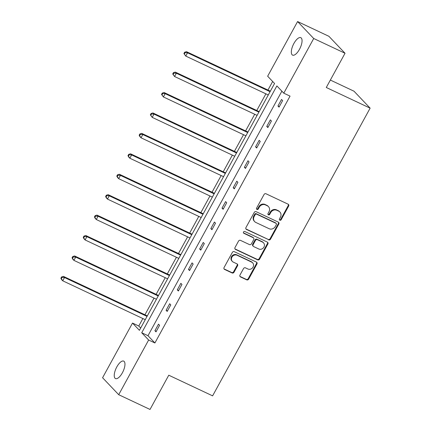 <?xml version="1.0" encoding="UTF-8"?>
<svg xmlns="http://www.w3.org/2000/svg" width="431" height="431" viewBox="0 0 431 431"><rect width="100%" height="100%" fill="white"/><g stroke="black" fill="none" stroke-linecap="round" stroke-linejoin="round"><path stroke-width="0.65" d="M279.827 220.214A1.034 0.943 136.4 0 0 281.179 219.718L288.657 206.061A1.482 1.341 136.4 0 0 288.129 204.197L265.997 193.772A1.482 1.341 136.4 0 0 264.063 194.478L256.585 208.135A1.034 0.943 136.4 0 0 256.957 209.439A1.034 0.943 136.4 0 0 258.309 208.943L259.279 207.176A4.736 4.299 136.4 0 1 265.464 204.919L267.306 205.786A4.736 4.299 136.4 0 1 268.486 206.638A4.736 4.299 136.4 0 1 268.987 211.756L268.023 213.523A1.034 0.943 136.4 0 0 268.389 214.827A1.034 0.943 136.4 0 0 269.741 214.331L270.711 212.564A4.736 4.299 136.4 0 1 276.896 210.306L278.744 211.174A4.736 4.299 136.4 0 1 279.918 212.025A4.736 4.299 136.4 0 1 280.425 217.138L279.455 218.91A1.034 0.943 136.4 0 0 279.827 220.214M279.39 219.756A1.034 0.943 136.4 0 0 280.743 219.26L288.22 205.603A1.482 1.341 136.4 0 0 288.247 204.262M256.52 208.981A1.034 0.943 136.4 0 0 257.873 208.485L258.842 206.718L259.279 207.176M267.958 214.369A1.034 0.943 136.4 0 0 269.305 213.873L270.275 212.106L270.711 212.564M116.812 366.921A9.649 3.82 115.2 0 1 123.713 361.124A9.649 3.82 115.2 0 1 122.393 372.783A9.649 3.82 115.2 0 1 115.492 378.58A9.649 3.82 115.2 0 1 116.812 366.921M293.899 43.461A9.649 3.82 115.2 0 1 300.8 37.664A9.649 3.82 115.2 0 1 299.48 49.328A9.649 3.82 115.2 0 1 292.579 55.125A9.649 3.82 115.2 0 1 293.899 43.461M239.981 275.053A1.482 1.341 136.4 0 0 240.503 276.917L246.715 279.843A1.482 1.341 136.4 0 0 248.649 279.137L256.951 263.971A1.482 1.341 136.4 0 0 256.423 262.102L234.297 251.677A1.482 1.341 136.4 0 0 232.363 252.383L224.055 267.554A1.482 1.341 136.4 0 0 224.583 269.418L232.083 272.952A1.482 1.341 136.4 0 0 234.017 272.241L237.573 265.755A1.482 1.341 136.4 0 0 237.045 263.885L233.327 262.134A3.96 3.593 136.4 0 1 232.341 261.423A3.96 3.593 136.4 0 1 232.282 256.59A3.96 3.593 136.4 0 1 237.088 255.26L251.661 262.123A3.96 3.593 136.4 0 1 252.647 262.835A3.96 3.593 136.4 0 1 252.701 267.667A3.96 3.593 136.4 0 1 247.895 268.998L245.465 267.856A1.482 1.341 136.4 0 0 243.531 268.561L239.981 275.053M297.589 21.55L328.901 36.301L345.032 53.255L326.283 87.498L370.121 108.154L212.607 395.857L168.769 375.207L150.02 409.45L118.703 394.699L102.578 377.745L132.511 323.072L139.418 330.335L274.563 83.485L267.656 76.222L297.589 21.55L313.714 38.504L283.781 93.177L276.874 85.914L141.729 332.764L148.636 340.027L118.703 394.699M345.032 53.255L313.714 38.504M281.874 91.173L147.989 335.711L154.901 342.974L290.047 96.124L283.781 93.177M154.901 342.974L148.636 340.027M268.599 239.868A1.482 1.341 136.4 0 0 270.533 239.162L278.835 223.991A1.482 1.341 136.4 0 0 278.313 222.127L256.181 211.702A1.482 1.341 136.4 0 0 254.247 212.408L245.945 227.573A1.482 1.341 136.4 0 0 246.467 229.443L268.163 239.41A1.482 1.341 136.4 0 0 270.097 238.704L278.399 223.533A1.482 1.341 136.4 0 0 278.431 222.191M267.893 243.978L259.591 259.15A1.482 1.341 136.4 0 1 257.657 259.855L235.525 249.43A1.482 1.341 136.4 0 1 235.003 247.566L238.553 241.074A1.482 1.341 136.4 0 1 240.487 240.369L249.463 244.592A1.482 1.341 136.4 0 0 251.397 243.887L253.751 239.582A1.482 1.341 136.4 0 0 253.229 237.718L243.881 233.316A1.034 0.943 136.4 0 1 243.612 231.867A1.034 0.943 136.4 0 1 244.867 231.517L267.371 242.114A1.482 1.341 136.4 0 1 267.893 243.978L267.457 243.52L259.155 258.692L259.591 259.15M370.121 108.154L353.996 91.2L330.351 80.064M272.656 81.481L267.958 90.057M265.889 93.834L256.774 110.487M254.705 114.263L245.589 130.916M243.52 134.693L234.405 151.346M232.336 155.122L223.22 171.775M221.151 175.552L212.036 192.204M209.967 195.981L200.851 212.634M198.783 216.41L189.667 233.063M187.598 236.84L178.482 253.493M176.414 257.269L167.298 273.917M165.229 277.693L156.114 294.346M154.045 298.123L144.929 314.775M142.86 318.552L138.771 326.025L140.678 328.029M138.771 326.025L132.511 323.072M147.989 335.711L141.729 332.764M154.918 330.717L158.5 324.166L159.589 325.313L156.006 331.859L154.918 330.717L156.281 331.358M166.102 310.288L169.685 303.736L170.773 304.884L167.19 311.43L166.102 310.288L167.465 310.929M177.286 289.858L180.869 283.312L181.957 284.455L178.375 291.006L177.286 289.858L178.649 290.499M188.471 269.429L192.054 262.883L193.142 264.025L189.559 270.576L188.471 269.429L189.834 270.07M199.655 248.999L203.238 242.454L204.326 243.596L200.744 250.147L199.655 248.999L201.018 249.646M210.84 228.57L214.422 222.024L215.511 223.172L211.928 229.718L210.84 228.57L212.203 229.217M222.024 208.141L225.607 201.595L226.695 202.742L223.113 209.288L222.024 208.141L223.387 208.787M233.209 187.711L236.791 181.165L237.88 182.313L234.297 188.859L233.209 187.711L234.572 188.358M244.393 167.287L247.976 160.736L249.064 161.884L245.481 168.429L244.393 167.287L245.756 167.928M255.578 146.858L259.16 140.307L260.249 141.454L256.666 148L255.578 146.858L256.941 147.499M266.762 126.428L270.345 119.877L271.433 121.025L267.85 127.571L266.762 126.428L268.125 127.07M277.947 105.999L281.529 99.453L282.617 100.595L279.035 107.147L277.947 105.999L279.31 106.64M279.918 212.025L279.482 211.567A4.736 4.299 136.4 0 0 278.307 210.716L278.744 211.174M270.275 212.106A4.736 4.299 136.4 0 1 276.46 209.849L278.307 210.716M268.486 206.638L268.05 206.18A4.736 4.299 136.4 0 0 266.87 205.328L267.306 205.786M258.842 206.718A4.736 4.299 136.4 0 1 265.027 204.461L266.87 205.328M245.912 228.915A1.482 1.341 136.4 0 0 246.031 228.985L268.163 239.41M276.341 224.594A1.034 0.943 136.4 0 0 275.975 223.29L256.547 214.137A1.034 0.943 136.4 0 0 255.195 214.633L254.171 216.497A4.736 4.299 136.4 0 0 254.678 221.615A4.736 4.299 136.4 0 0 255.858 222.466L269.138 228.721A4.736 4.299 136.4 0 0 275.323 226.458L276.341 224.594M276.233 223.479L275.797 223.016A1.034 0.943 136.4 0 0 275.538 222.832L275.975 223.29M254.678 221.615L254.242 221.157A4.736 4.299 136.4 0 1 253.74 216.039L254.759 214.175A1.034 0.943 136.4 0 1 256.111 213.679L275.538 222.832M234.97 248.908A1.482 1.341 136.4 0 0 235.089 248.973L257.221 259.397A1.482 1.341 136.4 0 0 259.155 258.692M253.595 237.982L253.159 237.524A1.482 1.341 136.4 0 0 252.792 237.26L243.45 232.859M258.778 248.983A3.96 3.593 136.4 0 0 263.583 247.653A3.96 3.593 136.4 0 0 263.524 242.815A3.96 3.593 136.4 0 0 262.544 242.103L257.409 239.69A1.482 1.341 136.4 0 0 255.475 240.396L253.116 244.7A1.482 1.341 136.4 0 0 253.643 246.564L258.778 248.983M263.524 242.815L263.093 242.357A3.96 3.593 136.4 0 0 262.107 241.646L262.544 242.103M253.277 246.3L252.841 245.842A1.482 1.341 136.4 0 1 252.679 244.242L255.039 239.938A1.482 1.341 136.4 0 1 256.973 239.227L262.107 241.646M267.457 243.52A1.482 1.341 136.4 0 0 267.489 242.179M252.647 262.835L252.21 262.377A3.96 3.593 136.4 0 0 251.225 261.665L251.661 262.123M232.341 261.423L231.905 260.965A3.96 3.593 136.4 0 1 231.846 256.133A3.96 3.593 136.4 0 1 236.651 254.802L251.225 261.665M224.028 268.896A1.482 1.341 136.4 0 0 224.147 268.96L231.646 272.489A1.482 1.341 136.4 0 0 233.58 271.783L237.136 265.297A1.482 1.341 136.4 0 0 237.163 263.955M239.948 276.395A1.482 1.341 136.4 0 0 240.067 276.46L246.279 279.385A1.482 1.341 136.4 0 0 248.213 278.679L256.515 263.508A1.482 1.341 136.4 0 0 256.547 262.167M270.345 91.183L186.461 51.666L187.55 52.814L185.761 56.089L268.281 94.96M270.07 91.69L187.55 52.814L185.061 52.684L184.624 52.226L183.908 53.536L184.344 53.994L185.061 52.684M184.344 53.994L185.761 56.089L183.908 53.536M184.624 52.226L186.461 51.666M259.16 111.613L175.277 72.096L176.365 73.243L174.577 76.513L257.097 115.389M258.886 112.119L176.365 73.243L173.876 73.114L173.44 72.656L172.723 73.965L173.16 74.423L173.876 73.114M173.16 74.423L174.577 76.513L172.723 73.965M173.44 72.656L175.277 72.096M247.976 132.042L164.092 92.525L165.181 93.672L163.392 96.943L245.912 135.819M247.701 132.543L165.181 93.672L162.692 93.543L162.255 93.085L161.539 94.394L161.975 94.852L162.692 93.543M161.975 94.852L163.392 96.943L161.539 94.394M162.255 93.085L164.092 92.525M236.791 152.472L152.908 112.954L153.996 114.102L152.208 117.372L234.728 156.248M236.517 152.973L153.996 114.102L151.507 113.973L151.071 113.515L150.354 114.824L150.791 115.282L151.507 113.973M150.791 115.282L152.208 117.372L150.354 114.824M151.071 113.515L152.908 112.954M225.607 172.901L141.724 133.384L142.812 134.526L141.023 137.801L223.544 176.678M225.332 173.402L142.812 134.526L140.323 134.402L139.886 133.944L139.17 135.253L139.606 135.711L140.323 134.402M139.606 135.711L141.023 137.801L139.93 136.654L139.17 135.253M139.886 133.944L141.724 133.384M214.422 193.33L130.539 153.813L131.627 154.955L129.839 158.231L212.359 197.107M214.148 193.831L131.627 154.955L129.138 154.826L128.702 154.368L127.985 155.677L128.422 156.141L129.138 154.826M128.422 156.141L129.839 158.231L128.745 157.083L127.985 155.677M128.702 154.368L130.539 153.813M203.238 213.76L119.355 174.243L120.443 175.385L118.654 178.66L201.175 217.536M202.963 214.261L120.443 175.385L117.954 175.255L117.518 174.797L116.801 176.107L117.237 176.565L117.954 175.255M117.237 176.565L118.654 178.66L117.561 177.513L116.801 176.107M117.518 174.797L119.355 174.243M192.054 234.189L108.17 194.672L109.258 195.814L107.47 199.09L189.99 237.966M191.779 234.69L109.258 195.814L106.769 195.685L106.333 195.227L105.617 196.536L106.053 196.994L106.769 195.685M106.053 196.994L107.47 199.09L106.376 197.942L105.617 196.536M106.333 195.227L108.17 194.672M180.869 254.619L96.986 215.096L98.074 216.243L96.285 219.519L178.806 258.39M180.594 255.12L98.074 216.243L95.585 216.114L95.149 215.656L94.432 216.965L94.868 217.423L95.585 216.114M94.868 217.423L96.285 219.519L95.192 218.372L94.432 216.965M95.149 215.656L96.986 215.096M169.685 275.043L85.801 235.525L86.89 236.673L85.101 239.948L167.621 278.819M169.41 275.549L86.89 236.673L84.401 236.544L83.964 236.086L83.248 237.395L83.684 237.853L84.401 236.544M83.684 237.853L85.101 239.948L84.007 238.801L83.248 237.395M83.964 236.086L85.801 235.525M158.5 295.472L74.617 255.955L75.705 257.102L73.916 260.372L156.437 299.249M158.225 295.978L75.705 257.102L73.216 256.973L72.78 256.515L72.063 257.824L72.5 258.282L73.216 256.973M72.5 258.282L73.916 260.372L72.823 259.23L72.063 257.824M72.78 256.515L74.617 255.955M147.316 315.901L63.432 276.384L64.521 277.532L62.732 280.802L145.252 319.678M147.041 316.402L64.521 277.532L62.032 277.402L61.595 276.944L60.879 278.254L61.315 278.712L62.032 277.402M61.315 278.712L62.732 280.802L61.638 279.66L60.879 278.254M61.595 276.944L63.432 276.384M280.743 219.26L281.179 219.718M257.873 208.485L258.309 208.943M269.305 213.873L269.741 214.331M276.46 209.849L276.896 210.306M265.027 204.461L265.464 204.919M288.22 205.603L288.657 206.061M246.031 228.985L246.467 229.443M278.399 223.533L278.835 223.991M270.097 238.704L270.533 239.162M256.111 213.679L256.547 214.137M254.759 214.175L255.195 214.633M253.74 216.039L254.171 216.497M257.221 259.397L257.657 259.855M235.089 248.973L235.525 249.43M252.792 237.26L253.229 237.718M243.45 232.864L243.881 233.316M256.973 239.227L257.409 239.69M255.039 239.938L255.475 240.396M252.679 244.242L253.116 244.7M236.651 254.802L237.088 255.26M237.136 265.297L237.573 265.755M233.58 271.783L234.017 272.241M231.646 272.489L232.083 272.952M224.147 268.96L224.583 269.418M256.515 263.508L256.951 263.971M248.213 278.679L248.649 279.137M246.279 279.385L246.715 279.843M240.067 276.46L240.503 276.917"/></g></svg>
